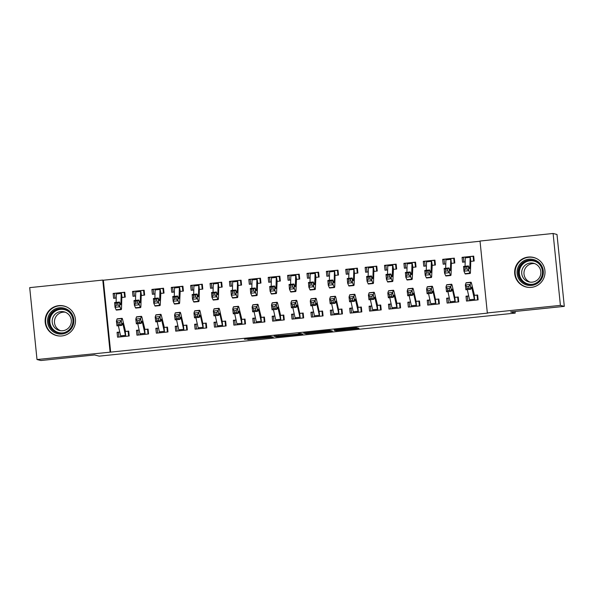 <?xml version="1.0" encoding="UTF-8"?>
<svg xmlns="http://www.w3.org/2000/svg" width="594" height="594" viewBox="0 0 594 594"><rect width="100%" height="100%" fill="white"/><g stroke="black" fill="none" stroke-linecap="round" stroke-linejoin="round"><path stroke-width="0.89" d="M335.58 330.732L358.991 328.296L356.437 327.65L334.177 329.9L343.763 329.232L334.259 330.398L345.062 329.559L335.58 330.732M65.652 306.534A15.244 15.199 104.3 0 1 65.674 306.534L64.434 306.222A15.14 15.095 -75.7 0 0 46.926 314.716A15.14 15.095 -75.7 0 0 60.298 336.033M58.754 305.643A15.244 15.199 104.3 0 1 75.453 321.903A15.244 15.199 104.3 0 1 56.541 335.565A15.244 15.199 104.3 0 1 58.754 305.643M537.087 258.828A15.14 15.095 -75.7 0 0 533.947 257.64L535.209 257.959A15.244 15.199 -75.7 0 0 535.164 257.952M528.274 257.061A15.244 15.199 104.3 0 1 544.965 273.322A15.244 15.199 104.3 0 1 526.054 286.984A15.244 15.199 104.3 0 1 528.274 257.061M527.702 287.303A15.244 15.199 -75.7 0 0 527.724 287.31L526.484 286.991A15.14 15.095 -75.7 0 0 529.811 287.451M248.054 339.471L273.27 337.169L270.716 336.516L268.674 336.679L244.453 339.233L268.488 336.902L270.181 337.34L248.054 339.471M480.041 241.246L103.356 280.219L110.662 352.116L487.904 313.083L487.325 312.941L480.019 241.038L553.103 233.479L560.409 305.375L487.325 312.941M110.662 352.116L37.006 359.533L29.7 287.637L102.784 280.071L110.083 351.975M553.103 233.479L556.994 234.467L564.3 306.363L510.602 311.924L515.213 313.097L99.205 356.14L94.595 354.967L40.897 360.521L37.006 359.533M564.3 306.363L560.409 305.375M306.185 333.761L332.447 331.044L329.893 330.398L327.851 330.554L303.631 333.108L306.185 333.761L306.088 332.811M301.091 334.34L276.596 336.82L274.049 336.174L296.918 334.229L300.267 333.449L302.858 334.11L301.091 334.34L301.024 333.642M515.213 313.097L515.05 311.464M139.152 330.026L136.457 330.301L136.954 335.165L148.582 333.962L148.092 329.098L144.943 329.425L147.52 329.299L148.003 334.021M137.437 302.985L137.273 301.084L135.335 301.284L135.499 303.185L137.437 302.985L139.248 304.789L134.407 305.286L133.992 300.534L138.833 300.037L139.248 304.789L140.347 307.261A14.657 1.047 84.1 0 0 140.607 307.581A14.657 1.047 84.1 0 0 140.919 305.754L141.209 295.522L144.639 295.092L144.142 290.236L140.993 290.563M134.363 296.154L133.88 291.439L135.67 291.112L132.514 291.439L133.917 291.795M135.632 296.027L133.004 296.295L132.514 291.439M177.918 326.017L175.23 326.292L175.72 331.148L187.355 329.945L186.858 325.089L183.717 325.415M180.182 291.416L183.405 291.082L182.915 286.226L179.767 286.553L182.952 286.583M174.428 287.102L171.28 287.429L172.691 287.786M174.398 292.01L171.777 292.285L171.28 287.429M216.691 322L214.003 322.282L214.493 327.138L226.128 325.935L225.631 321.079L222.483 321.406M218.948 287.407L222.178 287.073L221.681 282.209L218.54 282.536M211.902 288.135L211.419 283.42L213.209 283.086L210.053 283.412L211.457 283.776M213.172 288.001L210.543 288.276L210.053 283.412M255.465 317.99L252.769 318.265L253.267 323.129L264.894 321.926L264.404 317.062L261.256 317.389L263.833 317.27L264.315 321.985M253.749 290.949L253.586 289.048L251.648 289.248L251.811 291.149L253.749 290.949L255.561 292.753L250.72 293.25L250.304 288.498L255.145 288.001L255.561 292.753L256.66 295.225A14.657 1.047 84.1 0 0 256.92 295.545A14.657 1.047 84.1 0 0 257.232 293.718L257.521 283.487L260.952 283.056L260.454 278.2L257.306 278.527M250.675 284.125L250.193 279.403L251.982 279.076L248.827 279.403L250.23 279.759M251.945 283.991L249.317 284.259L248.827 279.403M294.23 313.981L291.543 314.256L292.033 319.112L303.668 317.909L303.17 313.053L300.029 313.38M296.495 279.38L299.718 279.046L299.228 274.19L296.079 274.517L299.265 274.547M290.741 275.067L287.593 275.393L289.003 275.75M290.711 279.982L288.09 280.249L287.593 275.393M333.004 309.964L330.316 310.246L330.806 315.102L342.441 313.899L341.944 309.043L338.795 309.37M335.343 275.364L338.491 275.037L337.993 270.181L334.853 270.5M328.215 276.099L327.732 271.384L329.522 271.05L326.366 271.384L327.769 271.74M329.484 275.965L326.856 276.24L326.366 271.384M371.777 305.955L369.082 306.237L369.579 311.093L381.207 309.89L380.717 305.026L377.569 305.353L380.145 305.234L380.628 309.949M370.062 278.913L369.899 277.012L367.961 277.212L368.124 279.113L370.062 278.913L371.874 280.717L367.033 281.214L366.617 276.462L371.458 275.965L371.874 280.717L372.973 283.19A14.657 1.047 84.1 0 0 373.232 283.509A14.657 1.047 84.1 0 0 373.544 281.682L373.834 271.451L377.264 271.027L376.767 266.164L373.619 266.491M366.988 272.089L366.505 267.374L368.295 267.04L365.139 267.367L366.543 267.723M368.258 271.955L365.629 272.23L365.139 267.367M410.543 301.945L407.855 302.22L408.345 307.083L419.98 305.873L419.483 301.017L416.342 301.344M412.8 267.345L416.03 267.01L415.54 262.154L412.392 262.481L415.577 262.511M407.053 263.031L403.905 263.357L405.316 263.714M407.024 267.946L404.403 268.213L403.905 263.357M449.316 297.928L446.629 298.21L447.119 303.066L458.746 301.863L458.256 297.007L455.108 297.334M451.655 263.328L454.804 263.001L454.306 258.145L451.165 258.464M444.527 264.063L444.045 259.348L445.834 259.021L442.679 259.348L444.082 259.704M445.797 263.929L443.169 264.204L442.679 259.348M471.042 261.323L474.19 260.996L473.693 256.133L470.545 256.459M463.914 262.058L463.431 257.343L465.221 257.009L462.065 257.343L463.469 257.699M465.184 261.924L462.555 262.199L462.065 257.343M468.703 295.923L466.008 296.206L466.505 301.061L478.133 299.859L477.643 295.003L474.495 295.329L477.071 295.203L477.554 299.918M432.187 265.34L435.417 265.006L434.927 260.15L431.779 260.476L434.957 260.506M425.141 266.067L424.665 261.353L426.455 261.026L423.292 261.353L424.695 261.709M426.41 265.941L423.782 266.209L423.292 261.353M429.93 299.94L427.242 300.215L427.732 305.071L439.367 303.868L438.869 299.012L435.721 299.339M393.421 269.349L396.644 269.015L396.153 264.159L393.005 264.486L396.191 264.516M387.667 265.035L384.518 265.362L385.929 265.718M387.637 269.951L385.016 270.218L384.518 265.362M391.164 303.95L388.469 304.225L388.966 309.088L400.594 307.885L400.104 303.022L396.955 303.348L399.532 303.23L400.014 307.944M354.729 273.359L357.878 273.032L357.38 268.169L354.232 268.495M347.601 274.094L347.119 269.379L348.908 269.045L345.753 269.372L347.156 269.735M348.871 273.96L346.243 274.235L345.753 269.372M352.391 307.959L349.695 308.241L350.193 313.097L361.82 311.895L361.33 307.039L358.182 307.358L360.758 307.239L361.241 311.954M315.874 277.376L319.104 277.042L318.614 272.186L315.466 272.512L318.644 272.542M308.828 278.103L308.353 273.389L310.142 273.062L306.979 273.389L308.383 273.745M310.098 277.97L307.477 278.244L306.979 273.389M313.617 311.969L310.929 312.251L311.419 317.107L323.054 315.904L322.557 311.048L319.409 311.375M277.108 281.385L280.331 281.051L279.841 276.195L276.693 276.522L279.878 276.552M271.354 277.071L268.206 277.398L269.617 277.754M271.324 281.987L268.703 282.254L268.206 277.398M274.851 315.986L272.156 316.26L272.653 321.124L284.281 319.914L283.791 315.058L280.643 315.384L283.219 315.258L283.702 319.98M238.335 285.402L241.565 285.068L241.067 280.205L237.927 280.531M231.289 286.13L230.806 281.415L232.596 281.081L229.44 281.408L230.843 281.764M232.558 285.996L229.93 286.271L229.44 281.408M236.078 319.995L233.383 320.277L233.88 325.133L245.508 323.93L245.018 319.075L241.869 319.394L244.446 319.275L244.928 323.99M199.562 289.412L202.792 289.078L202.302 284.222L199.153 284.541M192.515 290.139L192.04 285.424L193.83 285.09L190.667 285.424L192.077 285.781M193.785 290.006L191.164 290.28L190.667 285.424M197.305 324.005L194.617 324.287L195.107 329.143L206.742 327.94L206.244 323.084L203.103 323.411M160.796 293.421L164.018 293.087L163.528 288.231L160.38 288.558L163.565 288.587M155.041 289.107L151.893 289.434L153.304 289.79M155.012 294.023L152.391 294.29L151.893 289.434M158.539 328.022L155.843 328.296L156.341 333.152L167.968 331.949L167.478 327.094L164.33 327.42L166.907 327.294L167.389 332.016M118.058 304.989L117.887 303.089L115.949 303.289L116.12 305.19L118.058 304.989L119.869 306.794L115.021 307.291L114.605 302.539L119.453 302.042L119.869 306.794L120.961 309.266A14.657 1.047 84.1 0 0 121.221 309.585A14.657 1.047 84.1 0 0 121.532 307.759L121.822 297.527L125.252 297.097L124.755 292.241L121.614 292.567M114.976 298.166L114.493 293.443L116.283 293.117L113.127 293.443L114.531 293.8M116.246 298.032L113.617 298.307L113.127 293.443M119.765 332.031L117.077 332.306L117.567 337.169L129.195 335.966L128.705 331.103L125.557 331.43L128.133 331.311L128.616 336.026M103.356 280.219L102.784 280.071M466.008 296.206L467.419 296.562M446.629 298.21L448.032 298.567M427.242 300.215L428.645 300.571M407.855 302.22L409.259 302.576M388.469 304.225L389.872 304.588M369.082 306.237L370.493 306.593M349.695 308.241L351.106 308.598M330.316 310.246L331.719 310.603M310.929 312.251L312.333 312.607M291.543 314.256L292.946 314.612M272.156 316.26L273.559 316.617M252.769 318.265L254.18 318.629M233.383 320.277L234.793 320.634M214.003 322.282L215.407 322.639M194.617 324.287L196.02 324.643M175.23 326.292L176.633 326.648M155.843 328.296L157.254 328.653M136.457 330.301L137.867 330.658M117.077 332.306L118.481 332.67M328.393 331.445L329.625 331.281L327.391 330.709L317.545 331.846L319.089 332.246L328.393 331.445M289.568 335.32L299.762 334.274L289.568 335.32M473.73 256.489L473.128 256.341L473.604 261.056M466.988 268.882L466.825 266.981L464.887 267.181L465.05 269.082L466.988 268.882L468.8 270.686L463.959 271.191L463.543 266.439L468.384 265.934L468.8 270.686L469.899 273.166A14.657 1.047 84.1 0 0 470.158 273.485A14.657 1.047 84.1 0 0 470.47 271.651L470.76 261.419L470.262 256.497L473.128 256.341M470.53 256.459L470.262 256.497A6.838 0.49 84.1 0 0 470.136 257.336L469.861 267.404A9.771 0.698 -95.9 0 1 469.654 268.622A9.771 0.698 -95.9 0 1 469.483 268.414L468.384 265.934L466.825 266.981M465.05 269.082L463.959 271.191L465.05 273.663A14.657 1.047 84.1 0 0 465.31 273.983L470.158 273.485M465.414 257.002L465.414 257.002A6.838 0.49 84.1 0 0 465.295 257.841L465.065 266.275M463.543 266.439L464.887 267.181M468.711 295.961L467.381 296.206L467.857 300.92M477.68 295.359L477.071 295.203M467.3 289.62L469.55 299.732A6.838 0.49 -95.9 0 0 469.847 300.675L474.695 300.178A6.838 0.49 -95.9 0 1 474.391 299.228L472.007 288.484A9.771 0.698 84.1 0 0 471.495 287.08A9.771 0.698 84.1 0 0 471.391 287.229L470.76 289.263L465.911 289.768L465.354 284.979L465.993 282.937A14.657 1.047 -95.9 0 1 466.142 282.722L470.99 282.224A14.657 1.047 -95.9 0 1 471.762 284.326L474.48 295.329M466.839 286.694L467.062 288.61L469 288.409L468.777 286.494L466.839 286.694L465.354 284.979L470.203 284.474L470.842 282.44A14.657 1.047 -95.9 0 1 470.99 282.224M474.695 300.178L474.198 295.255M468.777 286.494L470.203 284.474L470.76 289.263L469 288.409M467.062 288.61L465.911 289.768M454.343 258.501L453.742 258.345L454.217 263.06M447.609 270.886L447.438 268.985L445.5 269.186L445.671 271.087L447.609 270.886L449.42 272.691L444.572 273.195L444.156 268.443L449.005 267.939L449.42 272.691L450.512 275.171A14.657 1.047 84.1 0 0 450.772 275.49A14.657 1.047 84.1 0 0 451.084 273.663L451.373 263.424L450.876 258.509L453.742 258.345M451.143 258.472L450.876 258.509A6.838 0.49 84.1 0 0 450.757 259.348L450.482 269.409A9.771 0.698 -95.9 0 1 450.267 270.634A9.771 0.698 -95.9 0 1 450.096 270.418L449.005 267.939L447.438 268.985M445.671 271.087L444.572 273.195L445.663 275.668A14.657 1.047 84.1 0 0 445.923 275.987L450.772 275.49M446.027 259.006L446.027 259.006A6.838 0.49 84.1 0 0 445.908 259.845L445.678 268.28M444.156 268.443L445.5 269.186M434.83 265.065L434.355 260.35M432.269 265.332L431.489 260.514A6.838 0.49 84.1 0 0 431.37 261.353L431.096 271.413A9.771 0.698 -95.9 0 1 430.88 272.639A9.771 0.698 -95.9 0 1 430.709 272.423L429.618 269.943L430.034 274.695L431.125 277.175A14.657 1.047 84.1 0 0 431.385 277.495A14.657 1.047 84.1 0 0 431.704 275.668L432.202 265.34M428.222 272.898L430.034 274.695L425.185 275.2L424.769 270.448L429.618 269.943L428.051 270.998L426.113 271.198L426.284 273.099L428.222 272.898L428.051 270.998M426.284 273.099L425.185 275.2L426.277 277.673A14.657 1.047 84.1 0 0 426.537 277.999L431.385 277.495M426.641 261.011L426.641 261.011A6.838 0.49 84.1 0 0 426.522 261.85L426.292 270.292M424.769 270.448L426.113 271.198M449.324 297.965L447.995 298.21L448.477 302.925M458.293 297.364L457.684 297.208L458.167 301.923M447.913 291.624L450.163 301.737A6.838 0.49 -95.9 0 0 450.46 302.68L455.308 302.183A6.838 0.49 -95.9 0 1 455.011 301.232L452.621 290.488A9.771 0.698 84.1 0 0 452.108 289.085A9.771 0.698 84.1 0 0 452.004 289.233L451.373 291.268L446.525 291.773L445.975 286.984L446.606 284.949A14.657 1.047 -95.9 0 1 446.755 284.734L451.603 284.229A14.657 1.047 -95.9 0 1 452.376 286.33L454.811 297.26L457.684 297.208M447.46 288.706L447.676 290.615L449.613 290.414L449.398 288.506L447.46 288.706L445.975 286.984L450.816 286.479L451.455 284.444A14.657 1.047 -95.9 0 1 451.603 284.229M455.308 302.183L454.811 297.26M449.398 288.506L450.816 286.479L451.373 291.268L449.613 290.414M447.676 290.615L446.525 291.773M429.937 299.97L428.608 300.215L429.091 304.937M438.907 299.369L438.305 299.213L438.78 303.928M436.219 304.195L435.922 304.187A6.838 0.49 -95.9 0 1 435.625 303.237L433.234 292.5A9.771 0.698 84.1 0 0 432.722 291.097A9.771 0.698 84.1 0 0 432.618 291.238L431.986 293.273L427.138 293.778L426.589 288.988L427.22 286.954A14.657 1.047 -95.9 0 1 427.376 286.739L432.217 286.234A14.657 1.047 -95.9 0 1 432.989 288.342L435.424 299.265L438.305 299.213M428.526 293.636L430.776 303.742A6.838 0.49 -95.9 0 0 431.081 304.685L430.88 304.752M428.074 290.711L428.289 292.627L430.234 292.426L430.011 290.511L428.074 290.711L426.589 288.988L431.43 288.491L432.068 286.449A14.657 1.047 -95.9 0 1 432.217 286.234M435.922 304.187L435.424 299.265M430.011 290.511L431.43 288.491L431.986 293.273L430.234 292.426M428.289 292.627L427.138 293.778M518.213 266.929A13.187 13.15 104.3 0 1 535.602 260.283A13.187 13.15 104.3 0 1 542.211 277.702A13.187 13.15 104.3 0 1 524.829 284.355A13.187 13.15 104.3 0 1 518.213 266.929M541.394 277.324A12.214 12.177 -75.7 0 0 533.293 260.499A12.214 12.177 -75.7 0 0 519.178 267.352A12.214 12.177 -75.7 0 0 527.279 284.17A12.214 12.177 -75.7 0 0 541.394 277.324M530.056 282.12A9.615 9.586 104.3 0 1 534.756 263.625M522.527 268.659A9.615 9.586 104.3 0 1 533.642 263.268A9.615 9.586 104.3 0 1 540.02 276.514A9.615 9.586 104.3 0 1 528.905 281.905A9.615 9.586 104.3 0 1 522.527 268.659M533.947 257.64A15.14 15.095 -75.7 0 0 516.438 266.134A15.14 15.095 -75.7 0 0 526.484 286.991M48.701 315.511A13.187 13.15 104.3 0 1 66.09 308.865A13.187 13.15 104.3 0 1 72.698 326.284A13.187 13.15 104.3 0 1 55.309 332.937A13.187 13.15 104.3 0 1 48.701 315.511M71.881 325.906A12.214 12.177 -75.7 0 0 63.781 309.08A12.214 12.177 -75.7 0 0 49.666 315.934A12.214 12.177 -75.7 0 0 57.767 332.751A12.214 12.177 -75.7 0 0 71.881 325.906M60.543 330.702A9.615 9.586 104.3 0 1 65.243 312.206M53.007 317.241A9.615 9.586 104.3 0 1 64.122 311.85A9.615 9.586 104.3 0 1 70.508 325.096A9.615 9.586 104.3 0 1 59.385 330.487A9.615 9.586 104.3 0 1 53.007 317.241M67.575 307.41A15.14 15.095 -75.7 0 0 64.434 306.222M415.451 267.07L414.968 262.355M405.754 268.072L405.279 263.357L407.254 263.016A6.838 0.49 84.1 0 0 407.135 263.855L406.905 272.297M412.882 267.337L412.102 262.518A6.838 0.49 84.1 0 0 411.984 263.357L411.709 273.426A9.771 0.698 -95.9 0 1 411.501 274.643A9.771 0.698 -95.9 0 1 411.323 274.428L410.231 271.948L410.647 276.7L411.739 279.18A14.657 1.047 84.1 0 0 411.998 279.499A14.657 1.047 84.1 0 0 412.318 277.673L412.815 267.345M408.835 274.903L410.647 276.7L405.799 277.205L405.383 272.453L410.231 271.948L408.672 273.002L406.734 273.203L406.897 275.104L408.835 274.903L408.672 273.002M406.897 275.104L405.799 277.205L406.897 279.685A14.657 1.047 84.1 0 0 407.157 280.004L411.998 279.499M405.383 272.453L406.734 273.203M396.064 269.075L395.582 264.36M386.367 270.084L385.892 265.362L387.875 265.028A6.838 0.49 84.1 0 0 387.748 265.867L387.518 274.302M393.503 269.342L392.716 264.523A6.838 0.49 84.1 0 0 392.597 265.362L392.322 275.43A9.771 0.698 -95.9 0 1 392.114 276.648A9.771 0.698 -95.9 0 1 391.936 276.433L390.845 273.96L391.26 278.712L392.352 281.185A14.657 1.047 84.1 0 0 392.619 281.504A14.657 1.047 84.1 0 0 392.931 279.677L393.436 269.349M389.449 276.908L391.26 278.712L386.412 279.21L385.996 274.458L390.845 273.96L389.285 275.007L387.347 275.208L387.511 277.108L389.449 276.908L389.285 275.007M387.511 277.108L386.412 279.21L387.511 281.69A14.657 1.047 84.1 0 0 387.771 282.009L392.619 281.504M385.996 274.458L387.347 275.208M410.551 301.982L409.221 302.22L409.704 306.942M419.52 301.373L418.919 301.217L419.394 305.94M416.832 306.2L416.543 306.192A6.838 0.49 -95.9 0 1 416.238 305.242L413.847 294.505A9.771 0.698 84.1 0 0 413.335 293.102A9.771 0.698 84.1 0 0 413.238 293.243L412.6 295.277L407.751 295.782L407.202 290.993L407.833 288.959A14.657 1.047 -95.9 0 1 407.989 288.743L412.83 288.238A14.657 1.047 -95.9 0 1 413.602 290.347L416.038 301.269L418.919 301.217M409.147 295.641L411.39 305.747A6.838 0.49 -95.9 0 0 411.694 306.69L416.817 306.2M408.687 292.716L408.91 294.631L410.848 294.431L410.625 292.515L408.687 292.716L407.202 290.993L412.05 290.496L412.681 288.454A14.657 1.047 -95.9 0 1 412.83 288.238M416.543 306.192L416.038 301.269M410.625 292.515L412.05 290.496L412.6 295.277L410.848 294.431M408.91 294.631L407.751 295.782M391.171 303.987L389.842 304.232L390.317 308.947M400.133 303.378L399.532 303.23M397.445 308.204L397.156 308.197A6.838 0.49 -95.9 0 1 396.851 307.254L394.461 296.51A9.771 0.698 84.1 0 0 393.948 295.107A9.771 0.698 84.1 0 0 393.852 295.248L393.213 297.29L388.372 297.787L387.815 292.998L388.454 290.963A14.657 1.047 -95.9 0 1 388.602 290.748L393.451 290.243A14.657 1.047 -95.9 0 1 394.216 292.352L396.933 303.348M389.761 297.646L392.003 307.751A6.838 0.49 -95.9 0 0 392.307 308.702L397.431 308.212M389.3 294.721L389.523 296.636L391.461 296.436L391.238 294.52L389.3 294.721L387.815 292.998L392.664 292.5L393.295 290.466A14.657 1.047 -95.9 0 1 393.451 290.243M397.156 308.197L396.651 303.274M391.238 294.52L392.664 292.5L393.213 297.29L391.461 296.436M389.523 296.636L388.372 297.787M376.804 266.52L376.195 266.364L376.678 271.087M374.094 271.347L373.329 266.528L376.195 266.364M373.604 266.491L373.329 266.528A6.838 0.49 84.1 0 0 373.21 267.367L372.935 277.435A9.771 0.698 -95.9 0 1 372.728 278.653A9.771 0.698 -95.9 0 1 372.557 278.438L371.458 275.965L369.899 277.012M368.124 279.113L367.033 281.214L368.124 283.694A14.657 1.047 84.1 0 0 368.384 284.014L373.232 283.509M368.488 267.033L368.488 267.033A6.838 0.49 84.1 0 0 368.369 267.872L368.139 276.307M366.617 276.462L367.961 277.212M371.785 305.992L370.456 306.237L370.931 310.952M380.754 305.383L380.145 305.234M370.374 299.651L372.624 309.756A6.838 0.49 -95.9 0 0 372.921 310.707L377.769 310.202A6.838 0.49 -95.9 0 1 377.465 309.259L375.081 298.515A9.771 0.698 84.1 0 0 374.569 297.111A9.771 0.698 84.1 0 0 374.465 297.252L373.826 299.294L368.985 299.792L368.429 295.01L369.067 292.968A14.657 1.047 -95.9 0 1 369.216 292.753L374.064 292.255A14.657 1.047 -95.9 0 1 374.829 294.357L377.546 305.353M369.913 296.725L370.136 298.641L372.074 298.44L371.851 296.525L369.913 296.725L368.429 295.01L373.277 294.505L373.916 292.471A14.657 1.047 -95.9 0 1 374.064 292.255M377.769 310.202L377.272 305.286M371.851 296.525L373.277 294.505L373.826 299.294L372.074 298.44M370.136 298.641L368.985 299.792M357.417 268.525L356.816 268.377L357.291 273.092M350.683 280.917L350.512 279.017L348.574 279.217L348.737 281.118L350.683 280.917L352.494 282.722L347.646 283.219L347.23 278.467L352.071 277.97L352.494 282.722L353.586 285.194A14.657 1.047 84.1 0 0 353.846 285.521A14.657 1.047 84.1 0 0 354.158 283.687L354.447 273.455L353.95 268.533L356.816 268.377M354.217 268.495L353.95 268.533A6.838 0.49 84.1 0 0 353.824 269.372L353.549 279.44A9.771 0.698 -95.9 0 1 353.341 280.658A9.771 0.698 -95.9 0 1 353.17 280.45L352.071 277.97L350.512 279.017M348.737 281.118L347.646 283.219L348.737 285.699A14.657 1.047 84.1 0 0 348.997 286.018L353.846 285.521M349.101 269.037L349.101 269.037A6.838 0.49 84.1 0 0 348.982 269.876L348.752 278.311M347.23 278.467L348.574 279.217M352.398 307.996L351.069 308.241L351.544 312.956M361.367 307.395L360.758 307.239M350.987 301.655L353.237 311.761A6.838 0.49 -95.9 0 0 353.534 312.711L358.382 312.206A6.838 0.49 -95.9 0 1 358.078 311.263L355.695 300.519A9.771 0.698 84.1 0 0 355.182 299.116A9.771 0.698 84.1 0 0 355.078 299.265L354.447 301.299L349.599 301.797L349.042 297.015L349.68 294.973A14.657 1.047 -95.9 0 1 349.829 294.758L354.677 294.26A14.657 1.047 -95.9 0 1 355.45 296.361L358.167 307.365M350.527 298.73L350.75 300.646L352.688 300.445L352.465 298.53L350.527 298.73L349.042 297.015L353.89 296.51L354.529 294.476A14.657 1.047 -95.9 0 1 354.677 294.26M358.382 312.206L357.885 307.291M352.465 298.53L353.89 296.51L354.447 301.299L352.688 300.445M350.75 300.646L349.599 301.797M338.031 270.53L337.429 270.381L337.904 275.096M331.296 282.922L331.125 281.021L329.187 281.222L329.358 283.123L331.296 282.922L333.108 284.726L328.259 285.231L327.843 280.479L332.692 279.974L333.108 284.726L334.199 287.206A14.657 1.047 84.1 0 0 334.459 287.526A14.657 1.047 84.1 0 0 334.771 285.692L335.061 275.46L334.563 270.537L337.429 270.381M334.83 270.5L334.563 270.537A6.838 0.49 84.1 0 0 334.444 271.384L334.17 281.445A9.771 0.698 -95.9 0 1 333.954 282.662A9.771 0.698 -95.9 0 1 333.783 282.454L332.692 279.974L331.125 281.021M329.358 283.123L328.259 285.231L329.351 287.704A14.657 1.047 84.1 0 0 329.611 288.023L334.459 287.526M329.715 271.042L329.715 271.042A6.838 0.49 84.1 0 0 329.596 271.881L329.366 280.316M327.843 280.479L329.187 281.222M318.525 277.101L318.042 272.386M315.956 277.368L315.176 272.549A6.838 0.49 84.1 0 0 315.058 273.389L314.783 283.449A9.771 0.698 -95.9 0 1 314.575 284.675A9.771 0.698 -95.9 0 1 314.397 284.459L313.305 281.979L313.721 286.731L314.813 289.211A14.657 1.047 84.1 0 0 315.072 289.53A14.657 1.047 84.1 0 0 315.392 287.704L315.889 277.376M311.909 284.927L313.721 286.731L308.873 287.236L308.457 282.484L313.305 281.979L311.739 283.026L309.801 283.227L309.971 285.127L311.909 284.927L311.739 283.026M309.971 285.127L308.873 287.236L309.964 289.709A14.657 1.047 84.1 0 0 310.231 290.028L315.072 289.53M310.328 273.047L310.328 273.047A6.838 0.49 84.1 0 0 310.209 273.886L309.979 282.328M308.457 282.484L309.801 283.227M299.138 279.106L298.656 274.391M289.441 280.108L288.966 275.393L290.941 275.052A6.838 0.49 84.1 0 0 290.822 275.891L290.592 284.333M296.569 279.373L295.79 274.554A6.838 0.49 84.1 0 0 295.671 275.393L295.396 285.454A9.771 0.698 -95.9 0 1 295.188 286.679A9.771 0.698 -95.9 0 1 295.01 286.464L293.919 283.984L294.334 288.736L295.426 291.216A14.657 1.047 84.1 0 0 295.686 291.535A14.657 1.047 84.1 0 0 296.005 289.709L296.503 279.38M292.523 286.939L294.334 288.736L289.486 289.241L289.07 284.489L293.919 283.984L292.359 285.038L290.421 285.239L290.585 287.14L292.523 286.939L292.359 285.038M290.585 287.14L289.486 289.241L290.585 291.713A14.657 1.047 84.1 0 0 290.845 292.04L295.686 291.535M289.07 284.489L290.421 285.239M279.752 281.111L279.269 276.396M270.055 282.113L269.579 277.398L271.562 277.056A6.838 0.49 84.1 0 0 271.436 277.903L271.206 286.338M277.19 281.378L276.403 276.559A6.838 0.49 84.1 0 0 276.284 277.398L276.01 287.466A9.771 0.698 -95.9 0 1 275.802 288.684A9.771 0.698 -95.9 0 1 275.623 288.469L274.532 285.989L274.948 290.741L276.047 293.221A14.657 1.047 84.1 0 0 276.307 293.54A14.657 1.047 84.1 0 0 276.618 291.713L277.123 281.385M273.136 288.944L274.948 290.741L270.107 291.246L269.683 286.494L274.532 285.989L272.973 287.043L271.035 287.244L271.198 289.144L273.136 288.944L272.973 287.043M271.198 289.144L270.107 291.246L271.198 293.726A14.657 1.047 84.1 0 0 271.458 294.045L276.307 293.54M269.683 286.494L271.035 287.244M260.491 278.556L259.89 278.4L260.365 283.123M257.781 283.383L257.016 278.564L259.89 278.4M257.291 278.527L257.016 278.564A6.838 0.49 84.1 0 0 256.898 279.403L256.623 289.471A9.771 0.698 -95.9 0 1 256.415 290.689A9.771 0.698 -95.9 0 1 256.244 290.473L255.145 288.001L253.586 289.048M251.811 291.149L250.72 293.25L251.811 295.73A14.657 1.047 84.1 0 0 252.071 296.05L256.92 295.545M252.175 279.069L252.175 279.069A6.838 0.49 84.1 0 0 252.056 279.908L251.826 288.342M250.304 288.498L251.648 289.248M241.105 280.561L240.503 280.405L240.978 285.127M234.37 292.953L234.199 291.053L232.261 291.253L232.432 293.154L234.37 292.953L236.182 294.758L231.333 295.255L230.918 290.503L235.766 290.006L236.182 294.758L237.273 297.23A14.657 1.047 84.1 0 0 237.533 297.557A14.657 1.047 84.1 0 0 237.845 295.723L238.135 285.491L237.637 280.568L240.503 280.405M237.904 280.531L237.637 280.568A6.838 0.49 84.1 0 0 237.511 281.408L237.236 291.476A9.771 0.698 -95.9 0 1 237.028 292.694A9.771 0.698 -95.9 0 1 236.858 292.478L235.766 290.006L234.199 291.053M232.432 293.154L231.333 295.255L232.425 297.735A14.657 1.047 84.1 0 0 232.685 298.054L237.533 297.557M232.789 281.073L232.789 281.073A6.838 0.49 84.1 0 0 232.67 281.912L232.44 290.347M230.918 290.503L232.261 291.253M221.718 282.566L221.117 282.417L221.592 287.132M214.983 294.958L214.813 293.057L212.875 293.258L213.046 295.159L214.983 294.958L216.795 296.762L211.947 297.26L211.531 292.508L216.379 292.01L216.795 296.762L217.887 299.242A14.657 1.047 84.1 0 0 218.147 299.562A14.657 1.047 84.1 0 0 218.458 297.728L218.748 287.496L218.25 282.573L221.117 282.417M218.518 282.536L218.25 282.573A6.838 0.49 84.1 0 0 218.132 283.412L217.857 293.481A9.771 0.698 -95.9 0 1 217.642 294.698A9.771 0.698 -95.9 0 1 217.471 294.49L216.379 292.01L214.813 293.057M213.046 295.159L211.947 297.26L213.038 299.74A14.657 1.047 84.1 0 0 213.298 300.059L218.147 299.562M213.402 283.078L213.402 283.078A6.838 0.49 84.1 0 0 213.283 283.917L213.053 292.352M211.531 292.508L212.875 293.258M202.339 284.571L201.73 284.422L202.212 289.137M195.597 296.963L195.433 295.062L193.488 295.263L193.659 297.163L195.597 296.963L197.408 298.767L192.56 299.272L192.144 294.52L196.993 294.015L197.408 298.767L198.5 301.247A14.657 1.047 84.1 0 0 198.76 301.566A14.657 1.047 84.1 0 0 199.079 299.732L199.361 289.501L198.864 284.585L201.73 284.422M199.131 284.548L198.864 284.585A6.838 0.49 84.1 0 0 198.745 285.424L198.47 295.485A9.771 0.698 -95.9 0 1 198.262 296.703A9.771 0.698 -95.9 0 1 198.084 296.495L196.993 294.015L195.433 295.062M193.659 297.163L192.56 299.272L193.659 301.745A14.657 1.047 84.1 0 0 193.919 302.064L198.76 301.566M194.015 285.083L194.015 285.083A6.838 0.49 84.1 0 0 193.896 285.922L193.666 294.357M192.144 294.52L193.488 295.263M182.826 291.142L182.343 286.427M173.129 292.144L172.654 287.429L174.629 287.088A6.838 0.49 84.1 0 0 174.51 287.927L174.28 296.369M180.257 291.409L179.477 286.59A6.838 0.49 84.1 0 0 179.358 287.429L179.084 297.49A9.771 0.698 -95.9 0 1 178.876 298.715A9.771 0.698 -95.9 0 1 178.697 298.5L177.606 296.02L178.022 300.772L179.113 303.252A14.657 1.047 84.1 0 0 179.373 303.571A14.657 1.047 84.1 0 0 179.692 301.745L180.19 291.416M176.21 298.975L178.022 300.772L173.173 301.277L172.757 296.525L177.606 296.02L176.047 297.074L174.109 297.275L174.272 299.176L176.21 298.975L176.047 297.074M174.272 299.176L173.173 301.277L174.272 303.749A14.657 1.047 84.1 0 0 174.532 304.076L179.373 303.571M172.757 296.525L174.109 297.275M333.011 310.001L331.682 310.246L332.165 314.961M341.981 309.4L341.379 309.244L341.854 313.959M331.601 303.66L333.85 313.773A6.838 0.49 -95.9 0 0 334.155 314.716L338.996 314.219A6.838 0.49 -95.9 0 1 338.699 313.268L336.308 302.524A9.771 0.698 84.1 0 0 335.796 301.121A9.771 0.698 84.1 0 0 335.692 301.269L335.061 303.304L330.212 303.809L329.663 299.02L330.294 296.985A14.657 1.047 -95.9 0 1 330.442 296.762L335.291 296.265A14.657 1.047 -95.9 0 1 336.063 298.366L338.498 309.296L341.379 309.244M331.148 300.735L331.363 302.65L333.301 302.45L333.086 300.534L331.148 300.735L329.663 299.02L334.504 298.515L335.142 296.48A14.657 1.047 -95.9 0 1 335.291 296.265M338.996 314.219L338.498 309.296M333.086 300.534L334.504 298.515L335.061 303.304L333.301 302.45M331.363 302.65L330.212 303.809M313.625 312.006L312.296 312.251L312.778 316.966M322.594 311.404L321.993 311.249L322.468 315.963M319.906 316.231L319.609 316.223A6.838 0.49 -95.9 0 1 319.312 315.273L316.921 304.529A9.771 0.698 84.1 0 0 316.409 303.126A9.771 0.698 84.1 0 0 316.312 303.274L315.674 305.309L310.825 305.813L310.276 301.024L310.907 298.99A14.657 1.047 -95.9 0 1 311.063 298.775L315.904 298.27A14.657 1.047 -95.9 0 1 316.676 300.378L319.112 311.301L321.993 311.249M312.214 305.665L314.464 315.778A6.838 0.49 -95.9 0 0 314.768 316.721L314.568 316.78M311.761 302.747L311.984 304.655L313.922 304.455L313.699 302.546L311.761 302.747L310.276 301.024L315.124 300.527L315.756 298.485A14.657 1.047 -95.9 0 1 315.904 298.27M319.609 316.223L319.112 311.301M313.699 302.546L315.124 300.527L315.674 305.309L313.922 304.455M311.984 304.655L310.825 305.813M294.238 314.011L292.909 314.256L293.391 318.978M303.207 313.409L302.606 313.253L303.081 317.968M300.519 318.236L300.23 318.228A6.838 0.49 -95.9 0 1 299.925 317.278L297.535 306.541A9.771 0.698 84.1 0 0 297.022 305.138A9.771 0.698 84.1 0 0 296.926 305.279L296.287 307.313L291.439 307.818L290.889 303.029L291.528 300.995A14.657 1.047 -95.9 0 1 291.676 300.779L296.525 300.274A14.657 1.047 -95.9 0 1 297.29 302.383L299.725 313.305L302.606 313.253M292.835 307.677L295.077 317.783A6.838 0.49 -95.9 0 0 295.381 318.726L300.505 318.236M292.374 304.752L292.597 306.667L294.535 306.467L294.312 304.551L292.374 304.752L290.889 303.029L295.738 302.532L296.369 300.49A14.657 1.047 -95.9 0 1 296.525 300.274M300.23 318.228L299.725 313.305M294.312 304.551L295.738 302.532L296.287 307.313L294.535 306.467M292.597 306.667L291.439 307.818M274.859 316.023L273.53 316.268L274.005 320.983M283.821 315.414L283.219 315.258M281.133 320.24L280.843 320.233A6.838 0.49 -95.9 0 1 280.539 319.29L278.155 308.546A9.771 0.698 84.1 0 0 277.636 307.143A9.771 0.698 84.1 0 0 277.539 307.284L276.901 309.326L272.059 309.823L271.503 305.034L272.141 302.999A14.657 1.047 -95.9 0 1 272.29 302.784L277.138 302.279A14.657 1.047 -95.9 0 1 277.903 304.388L280.62 315.384M273.448 309.682L275.69 319.787A6.838 0.49 -95.9 0 0 275.995 320.738L281.118 320.24M272.988 306.756L273.21 308.672L275.148 308.472L274.925 306.556L272.988 306.756L271.503 305.034L276.351 304.536L276.982 302.495A14.657 1.047 -95.9 0 1 277.138 302.279M280.843 320.233L280.338 315.31M274.925 306.556L276.351 304.536L276.901 309.326L275.148 308.472M273.21 308.672L272.059 309.823M255.472 318.028L254.143 318.273L254.618 322.988M264.441 317.419L263.833 317.27M254.061 311.687L256.311 321.792A6.838 0.49 -95.9 0 0 256.608 322.742L261.457 322.238A6.838 0.49 -95.9 0 1 261.152 321.295L258.769 310.551A9.771 0.698 84.1 0 0 258.256 309.147A9.771 0.698 84.1 0 0 258.152 309.288L257.521 311.33L252.673 311.828L252.116 307.046L252.754 305.004A14.657 1.047 -95.9 0 1 252.903 304.789L257.751 304.284A14.657 1.047 -95.9 0 1 258.524 306.393L261.241 317.389M253.601 308.761L253.824 310.677L255.762 310.476L255.539 308.561L253.601 308.761L252.116 307.046L256.964 306.541L257.603 304.507A14.657 1.047 -95.9 0 1 257.751 304.284M261.457 322.238L260.959 317.322M255.539 308.561L256.964 306.541L257.521 311.33L255.762 310.476M253.824 310.677L252.673 311.828M236.085 320.032L234.756 320.277L235.231 324.992M245.055 319.423L244.446 319.275M234.675 313.691L236.924 323.797A6.838 0.49 -95.9 0 0 237.221 324.747L242.07 324.242A6.838 0.49 -95.9 0 1 241.773 323.299L239.382 312.555A9.771 0.698 84.1 0 0 238.87 311.152A9.771 0.698 84.1 0 0 238.766 311.293L238.135 313.335L233.286 313.832L232.737 309.051L233.368 307.009A14.657 1.047 -95.9 0 1 233.516 306.794L238.365 306.296A14.657 1.047 -95.9 0 1 239.137 308.397L241.855 319.394M234.214 310.766L234.437 312.682L236.375 312.481L236.16 310.565L234.214 310.766L232.737 309.051L237.578 308.546L238.216 306.511A14.657 1.047 -95.9 0 1 238.365 306.296M242.07 324.242L241.572 319.327M236.16 310.565L237.578 308.546L238.135 313.335L236.375 312.481M234.437 312.682L233.286 313.832M216.699 322.037L215.37 322.282L215.852 326.997M225.668 321.436L225.067 321.28L225.542 325.995M215.288 315.696L217.538 325.809A6.838 0.49 -95.9 0 0 217.842 326.752L222.683 326.247A6.838 0.49 -95.9 0 1 222.386 325.304L219.995 314.56A9.771 0.698 84.1 0 0 219.483 313.157A9.771 0.698 84.1 0 0 219.379 313.305L218.748 315.34L213.899 315.845L213.35 311.056L213.981 309.014A14.657 1.047 -95.9 0 1 214.137 308.798L218.978 308.301A14.657 1.047 -95.9 0 1 219.75 310.402L222.186 321.332L225.067 321.28M214.835 312.771L215.05 314.686L216.996 314.486L216.773 312.57L214.835 312.771L213.35 311.056L218.191 310.551L218.83 308.516A14.657 1.047 -95.9 0 1 218.978 308.301M222.683 326.247L222.186 321.332M216.773 312.57L218.191 310.551L218.748 315.34L216.996 314.486M215.05 314.686L213.899 315.845M197.312 324.042L195.983 324.287L196.466 329.002M206.281 323.44L205.68 323.284L206.155 327.999M203.594 328.267L203.297 328.259A6.838 0.49 -95.9 0 1 202.999 327.309L200.609 316.565A9.771 0.698 84.1 0 0 200.096 315.162A9.771 0.698 84.1 0 0 200 315.31L199.361 317.344L194.513 317.849L193.963 313.06L194.594 311.026A14.657 1.047 -95.9 0 1 194.75 310.803L199.591 310.306A14.657 1.047 -95.9 0 1 200.364 312.407L202.799 323.336L205.68 323.284M195.909 317.701L198.151 327.814A6.838 0.49 -95.9 0 0 198.455 328.757L198.255 328.816M195.448 314.775L195.671 316.691L197.609 316.491L197.386 314.575L195.448 314.775L193.963 313.06L198.812 312.555L199.443 310.521A14.657 1.047 -95.9 0 1 199.591 310.306M203.297 328.259L202.799 323.336M197.386 314.575L198.812 312.555L199.361 317.344L197.609 316.491M195.671 316.691L194.513 317.849M177.933 326.047L176.604 326.292L177.079 331.007M186.895 325.445L186.293 325.289L186.768 330.004M184.207 330.271L183.917 330.264A6.838 0.49 -95.9 0 1 183.613 329.314L181.222 318.57A9.771 0.698 84.1 0 0 180.71 317.166A9.771 0.698 84.1 0 0 180.613 317.315L179.975 319.349L175.133 319.854L174.577 315.065L175.215 313.031A14.657 1.047 -95.9 0 1 175.364 312.815L180.212 312.31A14.657 1.047 -95.9 0 1 180.977 314.419L183.412 325.341L186.293 325.289M176.522 319.706L178.764 329.819A6.838 0.49 -95.9 0 0 179.069 330.761L184.192 330.271M176.062 316.788L176.284 318.703L178.222 318.503L178 316.587L176.062 316.788L174.577 315.065L179.425 314.568L180.056 312.526A14.657 1.047 -95.9 0 1 180.212 312.31M183.917 330.264L183.412 325.341M178 316.587L179.425 314.568L179.975 319.349L178.222 318.503M176.284 318.703L175.133 319.854M163.439 293.146L162.956 288.432M153.749 294.149L153.267 289.434L155.249 289.092A6.838 0.49 84.1 0 0 155.123 289.931L154.893 298.374M160.877 293.414L160.09 288.595A6.838 0.49 84.1 0 0 159.972 289.434L159.697 299.502A9.771 0.698 -95.9 0 1 159.489 300.72A9.771 0.698 -95.9 0 1 159.318 300.505L158.219 298.025L158.635 302.777L159.734 305.257A14.657 1.047 84.1 0 0 159.994 305.576A14.657 1.047 84.1 0 0 160.306 303.749L160.811 293.421M156.823 300.98L158.635 302.777L153.794 303.282L153.378 298.53L158.219 298.025L156.66 299.079L154.722 299.279L154.886 301.18L156.823 300.98L156.66 299.079M154.886 301.18L153.794 303.282L154.886 305.762A14.657 1.047 84.1 0 0 155.145 306.081L159.994 305.576M153.378 298.53L154.722 299.279M158.546 328.051L157.217 328.296L157.692 333.019M167.515 327.45L166.907 327.294M164.82 332.276L164.531 332.269A6.838 0.49 -95.9 0 1 164.226 331.318L161.843 320.582A9.771 0.698 84.1 0 0 161.323 319.178A9.771 0.698 84.1 0 0 161.226 319.32L160.588 321.354L155.747 321.859L155.19 317.07L155.828 315.035A14.657 1.047 -95.9 0 1 155.977 314.82L160.826 314.315A14.657 1.047 -95.9 0 1 161.59 316.424L164.308 327.42M157.135 321.718L159.385 331.823A6.838 0.49 -95.9 0 0 159.682 332.766L164.805 332.276M156.675 318.792L156.898 320.708L158.836 320.508L158.613 318.592L156.675 318.792L155.19 317.07L160.038 316.572L160.67 314.53A14.657 1.047 -95.9 0 1 160.826 314.315M164.531 332.269L164.033 327.346M158.613 318.592L160.038 316.572L160.588 321.354L158.836 320.508M156.898 320.708L155.747 321.859M144.179 290.592L143.577 290.436L144.052 295.151M141.469 295.418L140.711 290.6L143.577 290.436M140.978 290.563L140.711 290.6A6.838 0.49 84.1 0 0 140.585 291.439L140.31 301.507A9.771 0.698 -95.9 0 1 140.102 302.725A9.771 0.698 -95.9 0 1 139.932 302.509L138.833 300.037L137.273 301.084M135.499 303.185L134.407 305.286L135.499 307.766A14.657 1.047 84.1 0 0 135.759 308.086L140.607 307.581M135.863 291.097L135.863 291.097A6.838 0.49 84.1 0 0 135.744 291.944L135.514 300.378M133.992 300.534L135.335 301.284M139.159 330.064L137.83 330.309L138.305 335.023M148.129 329.455L147.52 329.299M145.441 334.281L145.144 334.274A6.838 0.49 -95.9 0 1 144.839 333.331L142.456 322.587A9.771 0.698 84.1 0 0 141.944 321.183A9.771 0.698 84.1 0 0 141.84 321.324L141.209 323.366L136.36 323.864L135.803 319.075L136.442 317.04A14.657 1.047 -95.9 0 1 136.59 316.825L141.439 316.32A14.657 1.047 -95.9 0 1 142.211 318.429L144.929 329.425M137.749 323.723L139.998 333.828A6.838 0.49 -95.9 0 0 140.295 334.778L145.419 334.288M137.288 320.797L137.511 322.713L139.449 322.512L139.226 320.597L137.288 320.797L135.803 319.075L140.652 318.577L141.29 316.535A14.657 1.047 -95.9 0 1 141.439 316.32M145.144 334.274L144.646 329.351M139.226 320.597L140.652 318.577L141.209 323.366L139.449 322.512M137.511 322.713L136.36 323.864M124.792 292.597L124.191 292.441L124.666 297.163M122.089 297.423L121.325 292.604L124.191 292.441M121.592 292.567L121.325 292.604A6.838 0.49 84.1 0 0 121.206 293.443L120.931 303.512A9.771 0.698 -95.9 0 1 120.716 304.729A9.771 0.698 -95.9 0 1 120.545 304.514L119.453 302.042L117.887 303.089M116.12 305.19L115.021 307.291L116.112 309.771A14.657 1.047 84.1 0 0 116.372 310.09L121.221 309.585M116.476 293.109L116.476 293.109A6.838 0.49 84.1 0 0 116.357 293.948L116.127 302.383M114.605 302.539L115.949 303.289M119.773 332.068L118.444 332.313L118.926 337.028M128.742 331.459L128.133 331.311M118.362 325.727L120.612 335.833A6.838 0.49 -95.9 0 0 120.909 336.783L125.757 336.278A6.838 0.49 -95.9 0 1 125.46 335.335L123.069 324.591A9.771 0.698 84.1 0 0 122.557 323.188A9.771 0.698 84.1 0 0 122.453 323.329L121.822 325.371L116.973 325.868L116.424 321.087L117.055 319.045A14.657 1.047 -95.9 0 1 117.204 318.829L122.052 318.332A14.657 1.047 -95.9 0 1 122.824 320.433L125.542 331.43M117.909 322.802L118.124 324.718L120.062 324.517L119.847 322.601L117.909 322.802L116.424 321.087L121.265 320.582L121.904 318.547A14.657 1.047 -95.9 0 1 122.052 318.332M125.757 336.278L125.26 331.363M119.847 322.601L121.265 320.582L121.822 325.371L120.062 324.517M118.124 324.718L116.973 325.868M344.988 328.786L345.062 329.559L345.003 328.779M344.78 328.809L344.854 329.499M357.157 327.829L357.224 328.527M330.613 330.576L330.68 331.274M308.13 332.595L308.227 333.598M329.536 330.405L329.625 331.281L329.536 330.405M278.541 335.662L278.638 336.664M276.5 335.87L276.596 336.82M298.634 333.583L298.678 333.999L298.641 333.583M299.666 333.479L299.747 334.266L299.68 333.479M299.101 333.531L299.161 334.118M270.181 337.34L270.099 336.546L270.166 337.333M256.935 337.897L256.979 338.298M247.327 338.892L247.371 339.293M271.436 336.701L271.503 337.399M470.359 256.482L465.34 257.002M469.861 267.404L469.074 267.486M469.899 273.166L465.05 273.663M470.136 257.336L465.295 257.841M470.968 288.595L472.007 288.484M465.993 282.937L470.842 282.44M469.55 299.732L474.391 299.228M450.972 258.487L445.953 259.006M450.482 269.409L449.688 269.49M450.512 275.171L445.663 275.668M450.757 259.348L445.908 259.845M431.586 260.491L426.566 261.011M431.096 271.413L430.301 271.495M431.125 277.175L426.277 277.673M431.37 261.353L426.522 261.85M451.581 290.6L452.621 290.488M446.606 284.949L451.455 284.444M450.163 301.737L455.011 301.232M430.895 304.744L436.196 304.195M432.194 292.604L433.234 292.5M427.22 286.954L432.068 286.449M430.776 303.742L435.625 303.237M527.658 284.259A12.214 12.177 104.3 0 1 519.928 267.538A12.214 12.177 104.3 0 1 533.672 260.603M538.773 263.565A11.813 11.776 -75.7 0 0 521.94 279.974A11.813 11.776 -75.7 0 0 533.553 284.095M58.145 332.84A12.214 12.177 104.3 0 1 50.416 316.119A12.214 12.177 104.3 0 1 64.152 309.184M69.26 312.147A11.813 11.776 -75.7 0 0 52.428 328.556A11.813 11.776 -75.7 0 0 64.041 332.677M412.206 262.496L407.187 263.016M411.709 273.426L410.914 273.507M411.739 279.18L406.897 279.685M411.984 263.357L407.135 263.855M392.82 264.501L387.8 265.021M392.322 275.43L391.528 275.512M392.352 281.185L387.511 281.69M392.597 265.362L387.748 265.867M412.808 294.609L413.847 294.505M407.833 288.959L412.681 288.454M411.39 305.747L416.238 305.242M393.421 296.614L394.461 296.51M388.454 290.963L393.295 290.466M392.003 307.751L396.851 307.254M373.433 266.513L368.414 267.025M372.935 277.435L372.148 277.517M372.973 283.19L368.124 283.694M373.21 267.367L368.369 267.872M374.042 298.619L375.081 298.515M369.067 292.968L373.916 292.471M372.624 309.756L377.465 309.259M354.046 268.518L349.027 269.037M353.549 279.44L352.762 279.522M353.586 285.194L348.737 285.699M353.824 269.372L348.982 269.876M354.655 300.631L355.695 300.519M349.68 294.973L354.529 294.476M353.237 311.761L358.078 311.263M334.66 270.522L329.64 271.042M334.17 281.445L333.375 281.526M334.199 287.206L329.351 287.704M334.444 271.384L329.596 271.881M315.273 272.527L310.261 273.047M314.783 283.449L313.988 283.531M314.813 289.211L309.964 289.709M315.058 273.389L310.209 273.886M295.894 274.532L290.874 275.052M295.396 285.454L294.602 285.536M295.426 291.216L290.585 291.713M295.671 275.393L290.822 275.891M276.507 276.537L271.488 277.056M276.01 287.466L275.222 287.548M276.047 293.221L271.198 293.726M276.284 277.398L271.436 277.903M257.12 278.541L252.101 279.061M256.623 289.471L255.836 289.553M256.66 295.225L251.811 295.73M256.898 279.403L252.056 279.908M237.734 280.554L232.714 281.073M237.236 291.476L236.449 291.557M237.273 297.23L232.425 297.735M237.511 281.408L232.67 281.912M218.347 282.558L213.328 283.078M217.857 293.481L217.062 293.562M217.887 299.242L213.038 299.74M218.132 283.412L213.283 283.917M198.968 284.563L193.948 285.083M198.47 295.485L197.676 295.567M198.5 301.247L193.659 301.745M198.745 285.424L193.896 285.922M179.581 286.568L174.562 287.088M179.084 297.49L178.289 297.572M179.113 303.252L174.272 303.749M179.358 287.429L174.51 287.927M335.268 302.636L336.308 302.524M330.294 296.985L335.142 296.48M333.85 313.773L338.699 313.268M314.582 316.78L319.884 316.231M315.882 304.64L316.921 304.529M310.907 298.99L315.756 298.485M314.464 315.778L319.312 315.273M296.495 306.645L297.535 306.541M291.528 300.995L296.369 300.49M295.077 317.783L299.925 317.278M277.116 308.65L278.155 308.546M272.141 302.999L276.982 302.495M275.69 319.787L280.539 319.29M257.729 310.655L258.769 310.551M252.754 305.004L257.603 304.507M256.311 321.792L261.152 321.295M238.343 312.659L239.382 312.555M233.368 307.009L238.216 306.511M236.924 323.797L241.773 323.299M218.956 314.672L219.995 314.56M213.981 309.014L218.83 308.516M217.538 325.809L222.386 325.304M198.27 328.816L203.571 328.267M199.569 316.676L200.609 316.565M194.594 311.026L199.443 310.521M198.151 327.814L202.999 327.309M180.182 318.681L181.222 318.57M175.215 313.031L180.056 312.526M178.764 329.819L183.613 329.314M160.194 288.573L155.175 289.092M159.697 299.502L158.91 299.584M159.734 305.257L154.886 305.762M159.972 289.434L155.123 289.931M160.803 320.686L161.843 320.582M155.828 315.035L160.67 314.53M159.385 331.823L164.226 331.318M140.808 290.577L135.788 291.097M140.31 301.507L139.523 301.589M140.347 307.261L135.499 307.766M140.585 291.439L135.744 291.944M141.417 322.691L142.456 322.587M136.442 317.04L141.29 316.535M139.998 333.828L144.839 333.331M121.421 292.582L116.402 293.102M120.931 303.512L120.137 303.593M120.961 309.266L116.112 309.771M121.206 293.443L116.357 293.948M122.03 324.695L123.069 324.591M117.055 319.045L121.904 318.547M120.612 335.833L125.46 335.335M470.441 256.467L465.28 257.002M451.061 258.472L445.894 259.006M431.675 260.484L426.507 261.018M56.972 335.573L58.234 335.892M412.288 262.489L407.128 263.023M392.901 264.493L387.741 265.028M373.515 266.498L368.354 267.033M354.135 268.503L348.968 269.037M334.749 270.508L329.581 271.042M315.362 272.512L310.202 273.047M295.975 274.525L290.815 275.059M276.589 276.529L271.428 277.064M257.202 278.534L252.042 279.069M237.823 280.539L232.655 281.073M218.436 282.544L213.268 283.078M199.049 284.548L193.889 285.083M179.663 286.56L174.502 287.088M160.276 288.565L155.116 289.1M140.889 290.57L135.729 291.105M121.51 292.575L116.342 293.109"/></g></svg>
